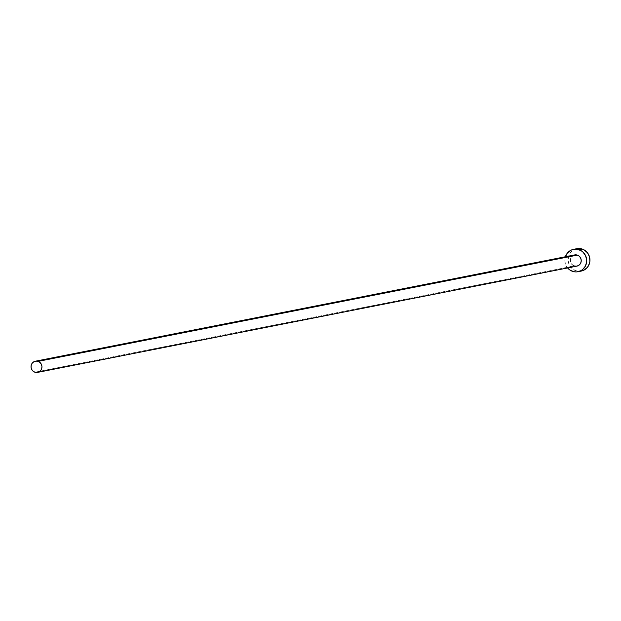 <?xml version="1.0" encoding="UTF-8"?>
<svg xmlns="http://www.w3.org/2000/svg" width="621" height="621" viewBox="0 0 621 621"><rect width="100%" height="100%" fill="white"/><g stroke="black" fill="none" stroke-linecap="round" stroke-linejoin="round"><path stroke-width="0.47" stroke-dasharray="3.1 2.33" d="M574.666 254.928A5.705 5.457 -101.1 0 0 574.161 265.943L34.892 372.212L574.161 265.943A5.705 5.457 -101.1 0 0 576.87 266.13M576.816 248.687A11.411 10.922 -101.1 0 0 568.099 259.159A11.411 10.922 -101.1 0 0 575.814 270.725L572.562 271.361L575.814 270.725A11.411 10.922 -101.1 0 0 581.233 271.082M567.594 267.954A11.411 10.922 78.9 0 1 565.389 256.76L564.885 259.182L565.289 263.615L567.594 267.954M574.161 265.943L571.53 264.057L570.528 262.07L570.536 258.763L572.314 256.054M574.2 255.045L575.248 254.851M576.769 248.703L573.897 249.735L570.59 252.483L568.564 256.364L568.137 260.773L569.356 265.058L572.057 268.551L575.814 270.725L580.061 271.245"/><path stroke-width="0.93" d="M37.602 372.39L576.87 266.13A5.705 5.457 -101.1 0 0 577.375 255.115L38.098 361.375A5.705 5.457 78.9 0 1 37.602 372.39A5.705 5.457 78.9 0 1 31.034 366.429A5.705 5.457 78.9 0 1 38.098 361.375L577.375 255.115L579.253 256.201L580.604 257.948L581.209 260.083L581 262.295L579.983 264.228L578.33 265.609L576.288 266.207L574.161 265.943M577.972 271.726L581.233 271.082A11.411 10.922 -101.1 0 0 589.95 260.618A11.411 10.922 -101.1 0 0 582.234 249.052L578.982 249.696A11.411 10.922 78.9 0 1 586.698 261.262A11.411 10.922 78.9 0 1 577.972 271.726A11.411 10.922 78.9 0 1 572.562 271.361A11.411 10.922 78.9 0 1 567.594 267.954M580.061 271.245L584.151 270.042L587.458 267.294L589.484 263.413L589.903 261.231L589.5 256.799L587.505 252.84L584.214 249.945L582.234 249.052A11.411 10.922 -101.1 0 0 576.816 248.687L573.563 249.331A11.411 10.922 78.9 0 1 578.982 249.696L582.234 249.052L576.769 248.703M565.389 256.76A11.411 10.922 78.9 0 1 573.563 249.331M567.291 267.581L570.583 270.469L574.658 271.843L576.808 271.889L580.891 270.686L582.677 269.483L585.401 266.099L586.651 261.876L586.659 259.64L585.432 255.363L582.739 251.87L580.953 250.589L576.878 249.215L572.624 249.557L570.645 250.372L567.338 253.127L565.312 257.001M572.314 256.054L574.2 255.045L577.375 255.115A5.705 5.457 -101.1 0 0 574.666 254.928L35.389 361.197M38.098 361.375L35.979 361.111L33.93 361.717L32.276 363.091L31.267 365.032L31.05 367.236L31.663 369.379L33.014 371.125L34.892 372.212L37.012 372.476L39.061 371.87L40.714 370.496L41.723 368.556L41.941 366.351L41.328 364.209L39.977 362.462L38.098 361.375"/></g></svg>
